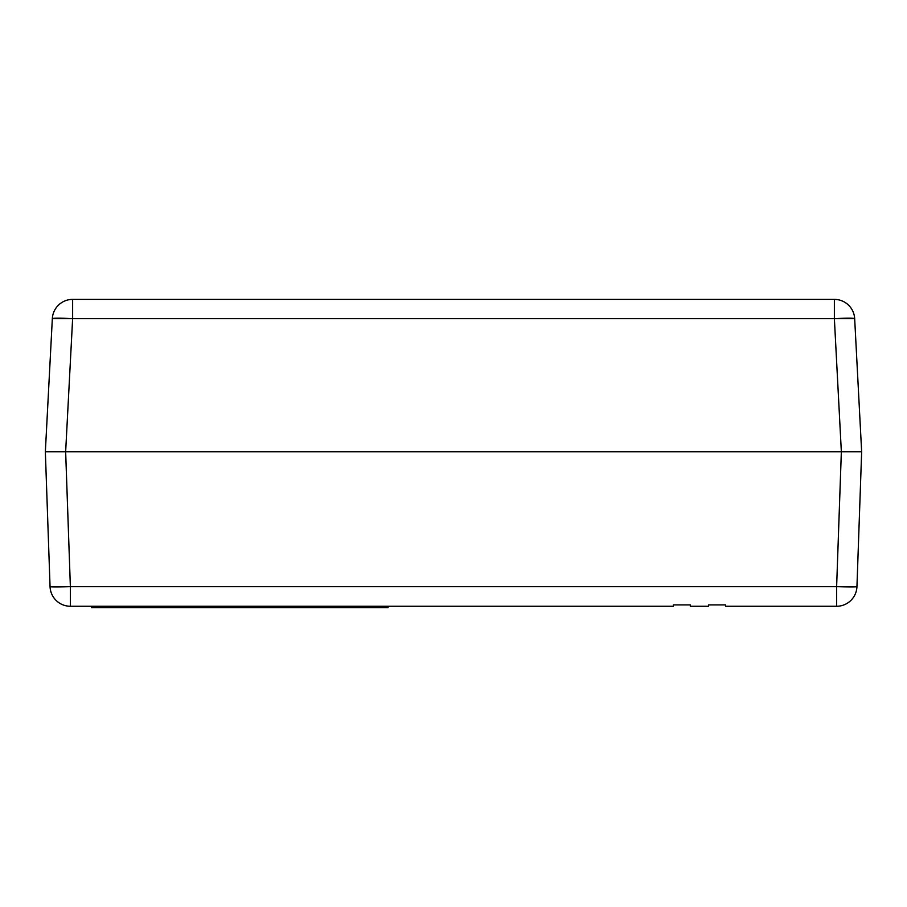 <?xml version="1.0" encoding="UTF-8"?>
<svg xmlns="http://www.w3.org/2000/svg" width="907" height="907" viewBox="0 0 907 907"><rect width="100%" height="100%" fill="white"/><g stroke="black" fill="none" stroke-linecap="round" stroke-linejoin="round"><path stroke-width="1.36" d="M388.083 606.261L388.071 607.611L91.38 607.611L91.369 606.261L91.38 607.611L388.071 607.611L388.083 606.261M708.594 606.261L690.306 606.261L708.594 606.261L708.605 604.901L725.521 604.901L725.532 606.261L836.628 606.261L725.532 606.261L725.521 604.901L708.605 604.901L708.594 606.261M673.368 606.261L70.372 606.261L673.368 606.261L673.379 604.901L690.295 604.901L690.306 606.261L690.295 604.901L673.379 604.901L673.368 606.261M861.65 451.811L45.35 451.811L50.055 586.648L45.35 451.811L46.892 451.811L45.35 451.811L52.334 318.64L45.35 451.811L65.644 451.811L70.372 586.648L836.628 586.648L841.345 451.811L57.889 451.811L841.356 451.811L836.628 586.648A20.328 0.714 2 0 0 856.945 586.648L861.65 451.811L856.945 586.648A20.328 20.328 0 0 1 836.628 606.261A20.328 20.328 0 0 0 856.945 586.648L836.628 586.648L836.628 606.261L836.628 586.648L70.372 586.648L65.655 451.811L841.356 451.811L834.372 318.64L72.628 318.64L65.644 451.811L72.628 318.64A20.328 1.066 -177 0 0 52.334 318.64A20.328 20.328 0 0 1 72.628 299.389L834.372 299.389L72.628 299.389A20.328 20.328 0 0 0 52.334 318.64L72.628 318.64L72.628 299.389L72.628 318.64L834.372 318.64L841.356 451.811L849.122 451.811L841.345 451.811L861.65 451.811L860.108 451.811L861.65 451.811L854.666 318.64L861.65 451.811L860.108 451.811L861.65 451.811M856.934 586.659L856.061 586.818M853.51 586.92L855.392 586.863M50.089 586.682L50.066 586.67A20.328 0.714 -2 0 0 70.372 586.648L70.372 606.261L70.372 586.648L50.066 586.67A20.328 20.328 0 0 0 70.372 606.261A20.328 20.328 0 0 1 50.055 586.648L50.282 586.738M51.608 586.863L53.49 586.92M56.166 451.811L57.878 451.811M844.712 451.811L855.709 451.811M46.892 451.811L51.291 451.811L46.892 451.811M52.334 318.64L55.769 318.232M854.666 318.64A20.328 1.066 177 0 0 834.372 318.64L834.372 299.389L834.372 318.64L854.666 318.618A20.328 20.328 0 0 0 834.372 299.389A20.328 20.328 0 0 1 854.666 318.64L838.329 318.459"/></g></svg>
